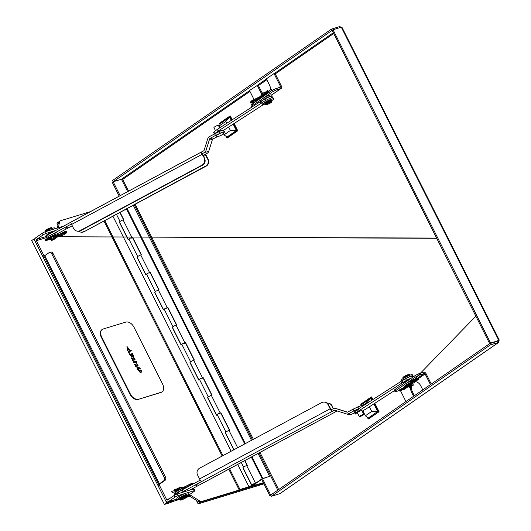 <?xml version="1.0" encoding="UTF-8"?>
<svg xmlns="http://www.w3.org/2000/svg" width="531" height="531" viewBox="0 0 531 531"><rect width="100%" height="100%" fill="white"/><g stroke="black" fill="none" stroke-linecap="round" stroke-linejoin="round"><path stroke-width="0.8" d="M263.316 482.699L201.588 501.496A2.482 1.646 -124.7 0 1 200.121 501.204L191.279 495.669A2.482 1.646 55.3 0 0 189.813 495.37L187.569 495.894M58.437 227.733L59.578 221.759A2.482 1.646 -124.7 0 1 60.083 220.923A2.482 1.646 -124.7 0 1 60.395 220.77L90.403 211.637M43.881 255.537L36.407 240.682A0.956 0.697 73.1 0 1 36.573 239.428L43.097 234.921L42.261 233.255L35.736 237.762A2.841 2.084 -106.9 0 0 35.245 241.486L42.719 256.347L45.719 254.98M159.619 484.537L157.966 485.493L165.44 500.348A2.841 2.084 -106.9 0 0 168.022 501.861A2.841 2.084 -106.9 0 0 168.453 501.649L174.978 497.135A2.482 0.385 -26.7 0 1 178.131 495.582L185.976 493.193M174.978 497.135L174.141 495.469L167.617 499.983A0.956 0.697 73.1 0 1 166.608 499.545L159.134 484.684M191.279 495.669L190.111 496.472L198.959 502.007A2.482 1.646 55.3 0 0 200.419 502.306L263.515 483.091L261.391 483.741L259.088 485.327L263.9 483.867M59.837 221.155L59.233 221.573A2.482 1.646 55.3 0 0 58.921 221.726A2.482 1.646 55.3 0 0 58.41 222.569L59.578 221.759M57.361 228.058L58.41 222.569M44.564 255.783L42.719 256.347M160.627 483.416L165.061 480.349A2.482 1.825 -106.9 0 0 165.493 477.097L52.981 253.393A2.482 1.825 -106.9 0 0 50.724 252.072A2.482 1.825 -106.9 0 0 50.345 252.258L49.914 252.391M187.635 496.034L186.866 496.571M186.846 496.724L189.813 495.37M190.111 496.472A2.482 1.646 55.3 0 0 188.644 496.18M54.958 230.713L46.243 233.368A2.482 0.385 153.3 0 0 43.097 234.921M62.246 226.803A2.482 0.385 153.3 0 0 62.246 226.724A2.482 0.385 153.3 0 0 61.563 226.783L45.407 231.702A2.482 0.385 153.3 0 0 42.261 233.255M165.061 480.349L163.833 480.721A2.482 1.825 -106.9 0 0 164.265 477.469L51.753 253.765A2.482 1.825 -106.9 0 0 49.496 252.451A2.482 1.825 -106.9 0 0 49.117 252.63L44.737 255.657A2.841 0.438 153.3 0 0 44.046 256.373L158.762 484.464A2.841 0.438 153.3 0 0 159.552 484.398M163.833 480.721L159.453 483.754A2.841 0.438 153.3 0 0 158.762 484.464M186.925 496.02A2.841 2.084 -106.9 0 0 187.403 495.954A2.841 2.084 -106.9 0 0 187.841 495.748L186.713 496.087M174.141 495.469A2.482 0.385 -26.7 0 1 177.288 493.916L193.443 488.998A2.482 0.385 -26.7 0 1 194.127 488.945A2.482 0.385 -26.7 0 1 193.676 489.463M186.434 493.053L194.28 490.664A2.482 0.385 -26.7 0 1 194.97 490.611A2.482 0.385 -26.7 0 1 194.359 491.235L187.841 495.748M265.314 95.049A5.071 0.783 153.3 0 0 260.668 98.262L260.668 98.262M122.608 179.378L121.446 179.239L122.674 179.425L128.562 191.133M497.693 340.65L498.622 342.382L490.325 344.911L332.127 30.353L113.156 181.761L121.446 179.239L113.156 181.768L120.139 195.66M255.245 483.814A2.323 0.358 153.3 0 0 255.418 483.695L262.533 478.776L270.724 495.051L490.578 343.033L498.868 340.504L489.695 343.643L497.985 341.121M261.65 479.387L269.841 495.662L270.73 495.051M332.121 30.353L331.49 29.092L112.519 180.5L113.156 181.761L112.273 182.379L119.203 196.158M331.49 29.092L339.78 26.563L340.271 27.532M490.578 343.033L333.01 29.743L332.127 30.353M499.319 340.165L342.037 27.446L341.3 27.22L333.01 29.743M270.724 495.058L271.361 496.319L490.325 344.911M271.361 496.319L279.983 493.624L498.835 342.296L498.622 340.364M270.87 495.35L269.841 495.662M341.114 27.273L339.78 26.563M342.044 27.466L341.798 28.203M265.44 92.772A2.482 0.385 153.3 0 0 266.051 92.148A2.482 0.385 153.3 0 0 265.991 92.102A2.482 0.385 153.3 0 0 263.655 92.918A2.482 0.385 153.3 0 0 261.61 94.312A2.482 0.385 153.3 0 0 261.61 94.379A2.482 0.385 153.3 0 0 262.115 94.372M262.088 94.81L262.321 94.067M265.639 103.14L265.46 102.749L267.989 101.175L270.345 100.253L270.87 100.299L270.677 100.605M265.394 92.195L262.294 93.323L262.035 93.881M262.387 94.644L263.263 94.14M263.794 95.261L262.891 95.772M277.554 89.54L276.916 88.272L280.368 87.223A0.717 0.471 -124.7 0 0 280.514 86.453L274.029 73.557L274.958 73.271L281.443 86.168A2.144 1.42 -124.7 0 1 281.271 88.358A2.144 1.42 -124.7 0 1 280.999 88.485L277.554 89.54A4.971 0.77 153.3 0 0 271.255 92.64L252.862 105.357A4.971 0.77 153.3 0 0 251.648 106.612A4.971 0.77 153.3 0 0 252.57 106.618M253.984 99.43L249.504 90.516L258.093 84.933L261.272 91.246A7.454 5.469 -106.9 0 0 262.546 93.157M252.862 105.357L252.225 104.096A4.971 0.77 153.3 0 0 251.017 105.344L251.648 106.612M252.225 104.096L270.618 91.378L271.255 92.64M276.916 88.272A4.971 0.77 153.3 0 0 270.618 91.378M257.163 85.212L260.343 91.531A7.454 5.469 -106.9 0 0 261.849 93.695M270.604 89.772A7.454 5.469 -106.9 0 0 269.542 85.172L266.363 78.853L274.029 73.557M273.611 98.892L273.06 97.784A6.213 0.962 153.3 0 0 267.073 99.715A6.213 0.962 153.3 0 0 261.956 103.372L262.513 104.474A6.213 0.962 -26.7 0 1 267.631 100.824A6.213 0.962 -26.7 0 1 273.611 98.892A6.213 0.962 -26.7 0 1 271.739 100.698M265.082 104.049A6.213 0.962 -26.7 0 1 263.748 104.468A6.213 0.962 -26.7 0 1 262.513 104.474M405.943 401.555L400.586 390.909A0.717 0.471 55.3 0 0 399.803 390.418L396.352 391.473A4.971 0.77 -26.7 0 1 394.978 391.586L394.341 390.318A4.971 0.77 -26.7 0 1 395.549 389.07L413.948 376.353A4.971 0.77 -26.7 0 1 420.24 373.247L423.692 372.198A2.144 1.42 -124.7 0 1 426.041 373.665L431.265 384.046M413.948 376.353L414.585 377.614A4.971 0.77 -26.7 0 1 420.877 374.514L424.329 373.459A0.717 0.471 -124.7 0 1 425.112 373.95L430.468 384.597M414.585 377.614L396.186 390.331L395.549 389.07M394.978 391.586A4.971 0.77 -26.7 0 1 396.186 390.331M411.465 386.588A7.454 5.469 -106.9 0 0 412.487 391.905L414.399 395.708M422.802 389.9L420.758 385.831A7.454 5.469 -106.9 0 0 413.988 381.875M410.523 387.026A7.454 5.469 -106.9 0 0 411.558 392.19L413.603 396.259M177.181 499.266L172.9 500.375L173.166 500.892L170.863 502.485L164.404 504.45L31.681 240.563L33.984 238.977L166.701 502.857L164.404 504.45M189.806 496.312L186.427 497.341M179.982 499.299L171.911 501.762M261.664 100.83A6.213 0.962 -26.7 0 1 262.613 100.107A6.213 0.962 -26.7 0 1 268.513 96.954A6.213 0.962 -26.7 0 1 272.204 96.084A6.213 0.962 -26.7 0 1 271.354 97.16M272.204 96.084L271.646 94.983A6.213 0.962 153.3 0 0 267.956 95.852A6.213 0.962 153.3 0 0 262.055 98.998A6.213 0.962 153.3 0 0 260.548 100.565L260.9 101.268M57.925 225.131L56.936 223.166L58.669 221.965M198.123 503.892L259.088 485.327L261.391 483.741L200.426 502.299L198.123 503.892L196.364 500.381M408.711 384.046C410.888 384.457 409.102 386.727 409.374 386.137L409.295 386.19M409.487 387.059A2.482 0.385 -26.7 0 1 408.89 387.145A2.482 0.385 -26.7 0 1 408.837 387.106A2.482 0.385 -26.7 0 1 409.441 386.482A2.482 0.385 -26.7 0 1 411.797 385.221A2.482 0.385 -26.7 0 1 413.277 384.875A2.482 0.385 -26.7 0 1 413.277 384.942A2.482 0.385 -26.7 0 1 412.846 385.373M409.872 386.754L413.098 385.46L409.414 387.311L409.872 386.754M402.551 380.488A6.213 0.962 -26.7 0 1 411.691 375.888A6.213 0.962 -26.7 0 1 412.926 375.882A6.213 0.962 -26.7 0 1 412.076 376.957M412.926 375.882L412.368 374.78A6.213 0.962 153.3 0 0 411.133 374.786A6.213 0.962 153.3 0 0 404.748 377.581A6.213 0.962 153.3 0 0 401.27 380.362L401.609 381.032M411.273 378.198A5.071 0.783 153.3 0 0 405.345 381.059A5.071 0.783 153.3 0 0 403.686 382.619A5.071 0.783 153.3 0 0 404.144 382.718M404.025 383.216A5.071 0.783 -26.7 0 1 403.952 383.143A5.071 0.783 -26.7 0 1 405.611 381.583A5.071 0.783 -26.7 0 1 409.135 379.678M414.97 379.95A6.213 0.962 153.3 0 0 408.989 381.882A6.213 0.962 153.3 0 0 403.872 385.539L404.43 386.641A6.213 0.962 -26.7 0 1 409.547 382.99A6.213 0.962 -26.7 0 1 415.527 381.059L414.97 379.95M408.153 385.758A6.213 0.962 -26.7 0 1 406.149 386.502A6.213 0.962 -26.7 0 1 404.43 386.641M415.176 381.703A6.213 0.962 -26.7 0 1 412.594 383.521M407.848 385.148A2.801 0.438 -26.7 0 1 407.476 385.108A2.801 0.438 -26.7 0 1 408.897 383.94A2.801 0.438 -26.7 0 1 411.704 382.652A2.801 0.438 -26.7 0 1 412.481 382.592A2.801 0.438 -26.7 0 1 412.288 382.911M399.777 391.075L399.206 389.993L399.777 391.075M403.328 389.993L402.704 388.944L403.328 389.993M51.414 239.488C50.571 239.474 50.292 238.784 50.571 237.403C53.087 236.853 51.62 240.098 51.66 239.348L51.58 239.408M51.772 240.271A2.482 0.385 -26.7 0 1 51.175 240.357A2.482 0.385 -26.7 0 1 51.115 240.317A2.482 0.385 -26.7 0 1 51.719 239.693A2.482 0.385 -26.7 0 1 54.082 238.432A2.482 0.385 -26.7 0 1 55.556 238.087A2.482 0.385 -26.7 0 1 55.556 238.153A2.482 0.385 -26.7 0 1 55.131 238.585M52.157 239.966L55.377 238.671L51.693 240.523L52.157 239.966M53.79 231.343A5.071 0.783 153.3 0 0 47.199 234.556A5.071 0.783 153.3 0 0 45.965 235.83A5.071 0.783 153.3 0 0 46.429 235.93M46.389 236.454A5.071 0.783 -26.7 0 1 46.23 236.355A5.071 0.783 -26.7 0 1 47.465 235.08A5.071 0.783 -26.7 0 1 49.283 233.972M53.253 229.312A6.213 0.962 -26.7 0 1 53.711 229.173M55.045 228.768L54.653 227.991A6.213 0.962 153.3 0 0 51.321 228.708A6.213 0.962 153.3 0 0 45.633 231.629A3.73 0.577 153.3 0 1 46.416 230.992A3.73 0.577 153.3 0 1 51.846 228.509M49.064 237.463A6.213 0.962 -26.7 0 1 57.706 234.058L57.149 232.956A6.213 0.962 153.3 0 0 53.458 233.826A6.213 0.962 153.3 0 0 47.564 236.979A6.213 0.962 153.3 0 0 46.051 238.538L46.602 239.647A6.213 0.962 -26.7 0 1 48.049 238.127M57.706 234.058A6.213 0.962 -26.7 0 1 54.773 236.527M50.332 238.758A6.213 0.962 -26.7 0 1 46.602 239.647M50.027 238.147A2.801 0.438 -26.7 0 1 49.648 238.114A2.801 0.438 -26.7 0 1 51.958 236.461A2.801 0.438 -26.7 0 1 54.66 235.591A2.801 0.438 -26.7 0 1 54.467 235.917M185.804 491.301L185.817 491.321A5.071 0.783 153.3 0 0 185.804 491.301A5.071 0.783 153.3 0 0 181.25 492.708M175.203 494.832A6.213 0.962 -26.7 0 1 174.885 494.7A6.213 0.962 -26.7 0 1 181.071 490.531M185.472 488.095L185.432 488.016A6.213 0.962 153.3 0 0 179.445 489.947A6.213 0.962 153.3 0 0 174.327 493.598L174.885 494.7M188.485 494.082L187.928 492.98A6.213 0.962 153.3 0 0 184.237 493.85A6.213 0.962 153.3 0 0 178.343 497.003A6.213 0.962 153.3 0 0 176.83 498.563L177.381 499.671A6.213 0.962 -26.7 0 1 178.894 498.105A6.213 0.962 -26.7 0 1 184.795 494.952A6.213 0.962 -26.7 0 1 188.485 494.082A6.213 0.962 -26.7 0 1 186.613 495.888M179.949 499.24A6.213 0.962 -26.7 0 1 177.381 499.671M180.314 487.962A2.482 0.385 153.3 0 0 180.918 487.339A2.482 0.385 153.3 0 0 180.865 487.299A2.482 0.385 153.3 0 0 178.522 488.108A2.482 0.385 153.3 0 0 176.478 489.502A2.482 0.385 153.3 0 0 176.478 489.569A2.482 0.385 153.3 0 0 176.989 489.562M177.241 489.224C178.038 488.839 178.555 489.19 178.794 490.279M177.4 491.049C176.644 488.016 177.274 489.894 177.195 489.263M180.507 498.33L180.328 497.945L182.863 496.372L185.213 495.45L185.664 495.416L185.551 495.795M180.261 487.385L177.162 488.52L176.903 489.071M177.693 490.883C177.215 490.312 177.128 489.814 177.42 489.396L177.606 489.31C178.628 489.536 178.987 489.874 178.695 490.332M33.984 238.977L35.053 238.651M166.701 502.857L173.166 500.892M48.859 238.392L48.719 237.244C47.923 237.324 47.836 237.729 48.46 238.452L48.859 238.392M45.487 240.722L45.035 239.587L45.487 240.722M201.468 481.617L332.034 411.479L331.191 409.813L333.349 408.651A2.841 2.768 105 0 1 335.466 408.445L347.048 412.122A0.956 0.929 105 0 0 347.759 412.056L353.142 409.162L353.985 410.828L348.595 413.722A2.841 2.768 105 0 1 346.484 413.921L334.902 410.251A0.956 0.929 -75 0 0 334.191 410.317L332.034 411.479A2.841 0.485 -118.2 0 1 330.143 408.797L199.576 478.942A2.841 0.485 61.8 0 0 201.468 481.617L180.859 492.828M189.799 490.106L204.223 482.36A2.841 0.485 61.8 0 0 204.309 482.354A2.841 0.485 61.8 0 0 204.355 482.287M334.922 412.142A2.841 0.485 -118.2 0 1 334.869 412.215A2.841 0.485 -118.2 0 1 334.789 412.215L336.946 411.06L334.191 410.317M197.459 484.883L195.269 486.024L197.459 484.883M183.056 491.514L182.213 489.847L200.253 480.157M354.575 412.733L351.356 414.459A2.841 2.768 105 0 1 349.239 414.665L346.716 413.988M337.988 409.129A2.841 2.768 105 0 1 338.22 409.189L347.533 412.142M178.788 493.458L178.19 492.264A4.971 0.77 153.3 0 0 175.993 494.142L176.113 494.381M178.19 492.264L182.213 489.847M199.576 478.942L197.532 474.867A4.971 4.839 -75 0 1 199.636 468.163L321.574 402.657A4.971 4.839 -75 0 1 325.065 402.246L325.483 402.359A4.971 4.839 -75 0 0 325.277 402.306M330.143 408.797L328.092 404.728A4.971 4.839 -75 0 0 325.065 402.246M331.191 409.813L328.51 404.841A4.971 4.839 -75 0 0 325.483 402.359M359.474 408.193A4.971 0.77 153.3 0 0 358.644 408.578L353.985 410.828M356.321 410.403A2.635 0.412 -26.7 0 1 356.938 409.932M353.142 409.162L357.808 406.912L358.644 408.578M362.454 406.275L362.115 405.604A4.971 0.77 153.3 0 0 357.808 406.912M333.501 408.578L331.689 405.697L333.216 408.724M328.875 403.275A4.971 4.839 105 0 1 332.107 405.81M326.996 403.069A4.971 4.839 105 0 1 331.689 405.697M412.335 377.468L411.817 376.439A4.971 0.77 153.3 0 0 405.624 378.736L401.907 380.86A4.971 0.77 153.3 0 0 400.852 381.497L358.272 408.97A4.971 0.77 153.3 0 0 357.429 409.554L355.126 411.319A4.971 0.77 153.3 0 0 354.336 412.262L355.179 413.928A4.971 0.77 -26.7 0 1 355.962 412.985L355.126 411.319M357.429 409.554L358.272 411.22L355.962 412.985M358.272 411.22A4.971 0.77 -26.7 0 1 359.115 410.636L358.272 408.97M400.852 381.497L401.688 383.163L359.115 410.636M401.688 383.163A4.971 0.77 -26.7 0 1 402.75 382.526L401.907 380.86M405.638 380.873L402.75 382.526M362.142 411.193L365.082 409.514A4.971 0.77 -26.7 0 0 366.144 408.87L394.48 390.59M357.695 413.41A4.971 0.77 -26.7 0 1 355.179 413.928M357.456 412.932A2.635 0.412 -26.7 0 1 357.263 412.879A2.635 0.412 -26.7 0 1 359.434 411.333A2.635 0.412 -26.7 0 1 361.969 410.509A2.635 0.412 -26.7 0 1 361.896 410.702M359.381 416.669A2.482 0.385 -26.7 0 1 359.314 416.629A2.482 0.385 -26.7 0 1 361.365 415.169A2.482 0.385 -26.7 0 1 363.755 414.399A2.482 0.385 -26.7 0 1 361.903 415.76A2.482 0.385 -26.7 0 1 359.381 416.669M175.529 490.239L175.383 489.091C174.593 489.177 174.507 489.575 175.124 490.299L175.529 490.239M172.157 492.569L171.705 491.44L172.157 492.569M226 136.261L226.903 138.06L227.421 137.901L237.755 130.752L234.111 123.511M232.22 119.747L230.315 115.964L229.804 116.116L219.462 123.265L220.02 124.38M237.755 130.752L237.238 130.911L233.667 123.803M231.775 120.039L229.804 116.116M226.903 138.06L237.238 130.911M233.162 124.121L236.395 130.546L227.036 137.018L224.049 134.854L223.305 133.367M220.319 127.433L219.489 125.787L220.305 123.63L229.664 117.159L231.27 120.364M236.395 130.546L230.388 130.473L224.049 134.854M229.664 117.159L225.828 121.4L226.77 123.272M228.662 127.028L230.388 130.473M219.489 125.787L225.828 121.4M367.306 417.22L368.209 419.012L368.726 418.859L379.061 411.711L374.82 403.275M372.928 399.511L371.62 396.916L371.109 397.075L360.768 404.224L361.326 405.339M368.209 419.012L379.061 411.711M378.543 411.864L374.368 403.567M372.477 399.803L371.109 397.075M361.233 405.584L361.611 404.589L370.97 398.117L371.979 400.128M373.87 403.885L377.7 411.505L368.348 417.977L365.355 415.806L362.839 410.795M370.97 398.117L367.133 402.359L367.472 403.036M369.364 406.792L371.693 411.425L377.7 411.505M362.202 405.77L367.133 402.359M371.693 411.425L365.355 415.806M46.901 237.463L46.323 236.315A4.971 0.77 -26.7 0 1 48.513 234.436L70.822 222.19M201.382 152.052L70.955 222.124A2.841 0.485 61.8 0 0 70.875 222.124A2.841 0.485 61.8 0 0 71.585 224.46L202.152 154.322A2.841 0.485 -118.2 0 1 201.435 151.985A2.841 0.485 -118.2 0 1 201.521 151.979L203.678 150.817A0.956 0.929 105 0 0 204.136 150.26L207.886 138.352A2.841 2.768 -75 0 1 209.26 136.679L219.31 131.535A4.971 0.77 -26.7 0 1 223.617 130.228L224.454 131.894A4.971 0.77 -26.7 0 1 223.604 132.883M57.514 233.68L72.243 225.768M205.49 154.182A2.841 0.485 -118.2 0 1 206.167 155.397L208.212 159.466A4.971 4.839 105 0 1 206.101 166.17L84.17 231.675A4.971 4.839 105 0 1 80.466 232.034M84.17 231.675L205.683 166.064A4.971 4.839 105 0 0 207.794 159.353L205.112 154.388L207.269 153.227A2.841 2.768 -75 0 0 208.643 151.554L212.393 139.646A0.956 0.929 -75 0 1 212.851 139.082L218.022 136.308M201.521 151.979L202.357 153.645L204.515 152.49A2.841 2.768 -75 0 0 205.889 150.817L209.639 138.903A0.956 0.929 105 0 1 210.097 138.345L215.48 135.451L214.643 133.785M52.536 232.014L53.379 233.68L71.373 224.016M53.379 233.68L52.23 234.37M67.782 227.056L65.592 228.191L67.782 227.056M215.48 135.451L220.146 133.201A4.971 0.77 -26.7 0 1 224.454 131.894M202.152 154.322L204.614 158.504L202.311 153.671M71.585 224.46L73.636 228.529A4.971 4.839 -75 0 0 80.154 230.6L202.085 165.095A4.971 4.839 -75 0 0 204.196 158.391M83.752 231.562A4.971 4.839 105 0 1 78.747 231.264M76.869 231.065A4.971 4.839 -75 0 0 80.573 230.713L202.503 165.207A4.971 4.839 -75 0 0 204.614 158.504M263.562 104.514L225.436 129.113A4.971 0.77 -26.7 0 1 224.374 129.75L223.597 130.195M214.617 133.799A4.971 0.77 -26.7 0 1 215.254 133.228L217.564 131.456A4.971 0.77 -26.7 0 1 218.407 130.872L260.98 103.399A4.971 0.77 -26.7 0 1 262.042 102.762L262.686 102.397M221.201 130.706A2.635 0.412 153.3 0 0 219.21 131.336A2.635 0.412 153.3 0 0 216.84 132.723M271.686 97.83L271.109 96.675A4.971 0.77 153.3 0 0 264.916 98.972L265.666 100.459M262.042 102.762L261.206 101.096L264.916 98.972M261.206 101.096A4.971 0.77 153.3 0 0 260.144 101.733L260.98 103.399M218.407 130.872L217.571 129.206L260.144 101.733M217.571 129.206A4.971 0.77 153.3 0 0 216.728 129.79L217.564 131.456M215.254 133.228L214.418 131.555L216.728 129.79M214.418 131.555A4.971 0.77 153.3 0 0 213.635 132.498L214.358 133.938M219.648 127.865L218.374 125.336A2.482 0.385 153.3 0 0 215.984 126.106A2.482 0.385 153.3 0 0 213.933 127.566A2.482 0.385 153.3 0 0 214 127.613M223.797 132.093C222.761 131.635 214.683 135.996 216.25 136.162C219.701 136.673 222.243 135.392 223.89 132.319L223.797 132.093M255.006 483.914L253.333 484.451L252.783 484.909L253.194 485.161M253.333 484.451L253.254 485.122L252.929 484.644L255.477 483.124A2.323 0.358 153.3 0 0 253.101 484.179A2.323 0.358 153.3 0 0 251.833 485.195A2.323 0.358 153.3 0 0 252.836 485.022M253.566 484.909L254.82 484.285L254.595 483.827M262.533 478.776L269.595 476.327L262.188 478.703L254.913 483.734L254.82 484.285M255.145 484.186L253.254 485.122M123.763 219.708L120.079 212.387L123.763 219.708L123.192 220.106M131.383 238.107L132.597 237.271L141.412 254.8L140.841 255.199M149.032 273.2L150.246 272.363L159.061 289.893L158.49 290.284M166.681 308.292L167.896 307.456L176.71 324.979L176.139 325.377M184.33 343.384L185.545 342.541L194.359 360.071L193.788 360.469M201.979 378.47L203.194 377.634L212.008 395.164L211.438 395.562M219.628 413.563L220.843 412.726L229.657 430.256L229.087 430.648M247.307 465.348L244.897 460.55L247.307 465.348L246.736 465.74M123.106 219.94A2.323 0.358 153.3 0 0 120.729 220.996A2.323 0.358 153.3 0 0 119.462 222.018L128.296 239.581A2.323 0.358 -26.7 0 1 129.564 238.558A2.323 0.358 -26.7 0 1 131.94 237.503L123.106 219.94M251.833 485.195L243.006 467.652A2.323 0.358 -26.7 0 1 244.273 466.63A2.323 0.358 -26.7 0 1 246.649 465.574L255.477 483.124M233.985 449.717L225.356 432.559A2.323 0.358 -26.7 0 1 226.624 431.537A2.323 0.358 -26.7 0 1 229 430.488L237.676 447.733M229.657 430.256L220.77 413.085M216.542 415.036A2.323 0.358 -26.7 0 1 217.81 414.014A2.323 0.358 -26.7 0 1 220.186 412.959L211.351 395.396A2.323 0.358 -26.7 0 0 208.975 396.451A2.323 0.358 -26.7 0 0 207.707 397.473L216.542 415.036M212.008 395.164L203.121 377.992M198.893 379.944A2.323 0.358 -26.7 0 1 200.16 378.922A2.323 0.358 -26.7 0 1 202.537 377.866L193.702 360.303A2.323 0.358 -26.7 0 0 191.326 361.359A2.323 0.358 -26.7 0 0 190.058 362.381L198.893 379.944M194.359 360.071L185.472 342.907M181.244 344.851A2.323 0.358 -26.7 0 1 182.511 343.829A2.323 0.358 -26.7 0 1 184.888 342.774L176.053 325.211A2.323 0.358 -26.7 0 0 173.677 326.266A2.323 0.358 -26.7 0 0 172.409 327.288L181.244 344.851M176.71 324.979L167.823 307.814M163.594 309.759A2.323 0.358 -26.7 0 1 164.862 308.737A2.323 0.358 -26.7 0 1 167.238 307.688L158.404 290.125A2.323 0.358 -26.7 0 0 156.028 291.174A2.323 0.358 -26.7 0 0 154.76 292.196L163.594 309.759M159.061 289.893L150.173 272.722M145.945 274.666A2.323 0.358 -26.7 0 1 147.213 273.651A2.323 0.358 -26.7 0 1 149.589 272.595L140.755 255.033A2.323 0.358 -26.7 0 0 138.379 256.088A2.323 0.358 -26.7 0 0 137.111 257.104L145.945 274.666M141.412 254.8L132.524 237.629M269.595 476.327L258.093 453.461M251.482 440.312L133.281 205.298M252.729 485.062L248.541 487.199L239.242 490.033L228.775 469.212M222.164 456.063L103.957 221.049M239.242 490.033L240.005 489.509L229.578 468.78M222.967 455.631L104.766 220.617M252.763 485.122A2.682 0.418 -26.7 0 1 251.74 485.414L248.966 486.774L240.005 489.509M116.462 214.332L120.033 221.434A2.323 0.358 -26.7 0 1 123.524 219.88M251.74 485.414L242.913 467.864A2.682 0.418 153.3 0 0 243.098 467.838M241.273 462.494L243.57 467.068A2.323 0.358 -26.7 0 1 247.061 465.514M233.826 449.797L225.263 432.778A2.682 0.418 153.3 0 0 225.449 432.745M220.617 412.886A2.323 0.358 153.3 0 0 219.111 413.337A2.323 0.358 153.3 0 0 217.099 414.432L225.921 431.975A2.323 0.358 -26.7 0 1 229.412 430.422M216.748 415.076L216.442 415.229L207.614 397.686A2.682 0.418 153.3 0 0 207.8 397.653M202.968 377.793A2.323 0.358 153.3 0 0 201.461 378.245A2.323 0.358 153.3 0 0 199.45 379.34L208.271 396.883A2.323 0.358 -26.7 0 1 211.763 395.336M199.098 379.99L198.793 380.136L189.965 362.593A2.682 0.418 153.3 0 0 190.151 362.567M185.319 342.701A2.323 0.358 153.3 0 0 183.812 343.152A2.323 0.358 153.3 0 0 181.801 344.247L190.622 361.797A2.323 0.358 -26.7 0 1 194.114 360.244M181.449 344.898L181.144 345.05L172.316 327.501A2.682 0.418 153.3 0 0 172.502 327.474M167.67 307.608A2.323 0.358 153.3 0 0 166.163 308.066A2.323 0.358 153.3 0 0 164.152 309.155L172.973 326.704A2.323 0.358 -26.7 0 1 176.465 325.151M163.8 309.805L163.495 309.958L154.667 292.408A2.682 0.418 153.3 0 0 154.853 292.382M150.021 272.516A2.323 0.358 153.3 0 0 148.514 272.974A2.323 0.358 153.3 0 0 146.503 274.069L155.324 291.612A2.323 0.358 -26.7 0 1 158.815 290.059M146.151 274.713L145.846 274.866L137.018 257.323A2.682 0.418 153.3 0 0 137.204 257.289M132.372 237.43A2.323 0.358 153.3 0 0 130.865 237.881A2.323 0.358 153.3 0 0 128.854 238.977L137.675 256.519A2.323 0.358 -26.7 0 1 141.166 254.966M128.502 239.627L128.197 239.773L119.369 222.23A2.682 0.418 153.3 0 0 119.555 222.204M248.966 486.774L237.715 464.406M231.104 451.264L112.904 216.243M102.111 329.565A7.454 4.932 55.3 0 0 101.925 329.685A7.454 4.932 55.3 0 0 101.315 337.291L129.995 394.314A7.454 4.932 55.3 0 0 138.153 399.418L160.767 392.535A7.454 4.932 55.3 0 0 161.696 392.084A7.454 4.932 55.3 0 0 161.875 391.951M101.315 337.291L101.686 337.039A7.454 4.932 -124.7 0 1 102.291 329.432A7.454 4.932 -124.7 0 1 103.22 328.981L125.834 322.098A7.454 4.932 -124.7 0 1 133.991 327.202L162.672 384.225A7.454 4.932 -124.7 0 1 162.061 391.832A7.454 4.932 -124.7 0 1 161.132 392.276L160.767 392.535M138.153 399.418L161.132 392.276M138.518 399.166A7.454 4.932 -124.7 0 1 130.367 394.062L129.995 394.314M101.686 337.039L130.367 394.062M127.38 349.69L127.015 346.497L129.71 349.956L127.865 349.889L127.918 350.646L127.447 350.659L126.955 346.537M129.65 349.995L127.858 350.048M131.403 350.898L128.807 351.688L129.677 353.746L129.325 353.852L128.071 351.349L131.137 350.367L131.403 350.898L128.827 351.728M132.212 357.097L129.63 354.456L132.697 353.473L133.5 356.46L132.458 356.168L132.279 357.058L129.75 354.369M133.44 356.5L132.504 356.401M135.066 359.806L132.292 358.617M133.062 360.483L132.71 360.589L131.383 357.94L134.834 359.288L133.653 357.303L135.133 359.766L132.199 358.432L133.062 360.483M134.768 359.328L133.653 357.303M136.421 362.972L133.586 362.441L133.878 360.921M138.193 366.025L135.418 364.837M136.188 366.702L135.843 366.808L134.509 364.153L137.96 365.507L136.779 363.523L138.259 365.985L135.325 364.651L136.188 366.702M137.894 365.547L136.779 363.523M137.575 368.653L136.726 366.967L137.184 366.782L140.011 368.016L140.091 368.501L138.319 369.045M140.211 368.421L138.299 368.999L138.445 369.622L137.144 369.397L136.898 368.912L137.721 368.614L136.852 366.881M139.925 372.138L139.222 370.014L140.934 369.948L141.93 371.932L141.458 372.125L140.655 370.519L139.972 370.545M140.277 372.629L138.385 370.233M127.447 350.659L127.5 349.604M127.918 350.646L127.573 350.573M129.325 353.852L128.19 351.27M129.796 353.659L129.445 353.765M132.71 360.589L131.502 357.854M133.188 360.396L132.836 360.503M133.706 362.361L133.938 360.881L136.719 361.445L136.48 362.925L133.586 362.441M135.843 366.808L134.628 364.067M136.314 366.616L135.963 366.722M137.144 369.397L137.025 368.826M137.841 369.184L137.27 369.317M138.113 369.722L137.967 369.105M138.571 369.536L138.239 369.642M141.458 372.125L140.655 370.519M141.93 371.932L141.585 372.039M139.295 370.578L139.222 370.014M138.75 370.691L139.992 372.098L139.414 370.492M140.775 370.439L139.885 370.465L140.343 372.589L138.843 370.625M127.513 349.099L127.42 348.528L127.772 348.568L127.865 349.411L129.398 349.431L127.321 347.022L127.513 349.099M132.611 354.111L133.175 355.962L131.728 354.376L132.611 354.111L133.108 356.002M131.376 354.482L131.967 356.533L130.367 354.788L131.376 354.482L131.894 356.573M133.918 362.102L134.21 361.359L136.221 362.441L133.918 362.102M139.381 368.109L138.053 368.514L137.423 367.26L139.381 368.109M127.387 349.179L127.42 348.528M127.261 347.068L129.332 349.471M131.748 354.416L132.484 354.19M130.387 354.834L131.25 354.569M137.509 367.432L139.202 368.162M134.151 361.399L136.314 362.315M267.677 90.443L267.451 90.622C267.491 91.538 267.823 91.777 268.447 91.345L267.677 90.443M271.228 89.354L271.852 90.409L271.228 89.354M36.407 240.682L46.854 237.496M169.542 498.655L166.608 499.545M198.959 502.007L200.121 501.204M200.419 502.306L201.588 501.496M36.573 239.428L46.37 236.448M46.243 233.368L45.241 231.403A3.73 0.577 153.3 0 0 45.839 231.436M177.062 499.027L168.453 501.649M178.131 495.582L177.288 493.916M159.453 483.754L44.737 255.657M51.753 253.765L52.981 253.393M164.265 477.469L165.493 477.097M193.443 488.998L194.28 490.664M333.707 33.499L275.277 73.902M266.814 79.75L258.411 85.564M249.955 91.412L122.674 179.425M135.173 204.276L253.373 439.296M259.984 452.445L278.662 489.569M127.672 191.611L121.446 179.239L249.57 90.648M257.628 85.073L266.429 78.986M274.494 73.411L333.322 32.736M277.819 490.146L259.095 452.923M252.484 439.774L134.283 204.76M341.3 27.22L498.868 340.504M498.622 342.382L279.651 493.79M265.593 103.917A3.73 0.577 -26.7 0 1 264.996 103.884A3.73 0.577 -26.7 0 1 265.905 102.948A3.73 0.577 -26.7 0 1 269.443 101.056A3.73 0.577 -26.7 0 1 271.66 100.538A3.73 0.577 -26.7 0 1 271.328 101.029M265.261 104.415A3.73 0.577 -26.7 0 1 268.334 102.217A3.73 0.577 -26.7 0 1 271.925 101.063L271.66 100.538C270.438 100.565 273.438 98.52 265.951 102.337C264.949 103.054 264.63 103.565 264.996 103.884L265.261 104.415C266.482 104.381 263.482 106.426 270.969 102.609L271.925 101.063M270.89 102.642C269.323 104.01 263.807 105.689 266.821 103.884C268.394 102.516 273.91 100.837 270.89 102.642M271.633 94.963L280.999 88.485M280.514 86.453L278.629 87.754M260.343 91.531L261.272 91.246M420.24 373.247L420.877 374.514M415.01 380.933L425.112 373.95M424.329 373.459L414.963 379.937M405.113 386.747L399.803 390.418M400.586 390.909L407.861 385.878M412.487 391.905L411.558 392.19M409.56 375.298A3.73 0.577 153.3 0 0 404.131 377.78A3.73 0.577 153.3 0 0 403.354 378.417M409.288 375.337A3.73 0.577 153.3 0 0 409.62 374.84A3.73 0.577 153.3 0 0 407.403 375.364A3.73 0.577 153.3 0 0 403.865 377.256A3.73 0.577 153.3 0 0 402.963 378.191A3.73 0.577 153.3 0 0 403.553 378.218M408.638 374.913L403.991 376.612L403.6 377.448M46.151 230.467A3.73 0.577 153.3 0 0 45.241 231.403C44.876 231.085 45.195 230.567 46.197 229.857C50.405 227.275 52.33 227.401 51.905 228.051A3.73 0.577 153.3 0 0 49.688 228.576A3.73 0.577 153.3 0 0 46.151 230.467M51.573 228.549A3.73 0.577 153.3 0 0 51.905 228.051L52.084 228.416M50.923 228.124L46.27 229.823L45.885 230.66M180.467 499.107A3.73 0.577 -26.7 0 1 179.87 499.08A3.73 0.577 -26.7 0 1 180.779 498.138A3.73 0.577 -26.7 0 1 184.317 496.253A3.73 0.577 -26.7 0 1 186.527 495.728A3.73 0.577 -26.7 0 1 186.195 496.226M180.135 499.605A3.73 0.577 -26.7 0 1 183.202 497.414A3.73 0.577 -26.7 0 1 186.793 496.253L186.527 495.728C185.312 495.755 188.306 493.711 180.825 497.534C179.823 498.244 179.505 498.762 179.87 499.08L180.135 499.605C181.35 499.578 178.35 501.622 185.837 497.799L186.793 496.253M185.764 497.839C184.191 499.2 178.675 500.879 181.695 499.074C183.261 497.713 188.777 496.027 185.764 497.839M204.223 482.36L334.789 412.215M328.51 404.841L328.092 404.728M335.466 408.445L338.22 409.189M351.356 414.459L348.595 413.722M405.624 378.736L406.454 380.388M49.257 235.917L48.513 234.436M205.112 154.388L203.094 155.47M204.515 152.49L207.269 153.227M207.794 159.353L208.212 159.466M208.643 151.554L205.889 150.817M212.851 139.082L210.097 138.345M209.639 138.903L212.393 139.646M219.31 131.535L220.146 133.201M205.749 155.284L203.585 156.446M205.683 166.064L206.101 166.17M202.085 165.095L202.503 165.207M80.573 230.713L80.154 230.6M262.188 478.703L251.316 457.098M244.705 443.956L126.504 208.935M262.812 478.391L251.94 456.766M245.329 443.624L127.121 208.603M58.921 221.726L60.083 220.923M187.403 495.954L186.746 496.16M177.095 499.094L168.022 501.861M49.496 252.451L50.724 252.072M194.97 490.611L194.127 488.945M261.61 94.379L261.883 94.93M262.44 96.031L262.666 96.483M261.79 93.795L261.61 94.312M265.467 91.936L265.991 92.102M262.732 94.113L263.223 93.967M271.66 95.003L281.271 88.358M413.277 384.875L412.109 382.552M408.837 387.106L407.669 384.789M413.098 385.46L413.277 384.942M409.414 387.311L408.89 387.145M409.155 384.105L408.525 384.291M409.554 385.931L409.069 386.077M409.806 375.205L409.62 374.84C410.045 374.189 408.12 374.063 403.918 376.645C402.916 377.355 402.598 377.873 402.963 378.191L403.142 378.557M403.952 383.143L403.686 382.619M399.206 389.993L405.983 386.283L407.589 384.63L406.255 385.997L407.496 384.723L411.698 382.22L412.096 383.15L410.914 383.05L410.237 382.625L410.224 381.995L413.151 379.765L416.609 378.205L418.567 378.059L418.64 379.253L408.757 386.256M399.797 391.075L406.865 387.145L420.286 373.339M402.704 388.944L407.941 385.327M408.073 385.234L417.678 378.47L418.01 379.127C416.722 379.267 413.032 381.125 412.866 381.351L411.352 382.473L411.027 381.822L412.202 381.922L412.68 382.97L408.379 385.586L410.967 382.924M403.407 389.96L408.498 386.435M420.433 373.193L475.876 316.177L420.433 373.193M418.023 375.669L413.881 379.924M55.556 238.087L54.288 235.558M51.115 240.317L49.848 237.788M55.377 238.671L55.556 238.153M51.693 240.523L51.175 240.357M51.434 237.317L50.81 237.51M51.832 239.142L51.354 239.289M46.23 236.355L45.965 235.83M176.478 489.569L177.261 491.135M180.918 487.339L181.702 488.898M176.657 488.985L176.478 489.502M180.341 487.133L180.865 487.299M177.606 489.303L178.091 489.157M48.719 237.244L50.458 237.616L54.892 235.718L56.917 235.512L64.888 231.556L66.687 231.377L67.085 232.067L65.784 233.534L62.539 235.346L55.377 237.729M48.46 238.452L51.129 238.631L55.655 236.746L436.714 238.3M45.035 239.587L51.819 237.523M54.819 236.614L59.85 235.08L65.89 231.848L66.222 232.505L56.923 236.746L54.879 236.74L436.595 238.074M45.394 240.769L52.045 238.744M334.869 412.215L204.309 482.354M338.108 409.155L335.353 408.412M349.352 414.698L346.597 413.954M329.081 403.328L328.662 403.215M363.755 414.399L361.777 410.456M359.314 416.629L357.336 412.693M354.429 408.545L360.815 405.697M175.383 489.091L177.122 489.463L181.556 487.564L183.587 487.358L191.558 483.402L193.357 483.223L193.722 483.661M175.124 490.299L177.799 490.478L182.458 488.593L181.403 488.6L182.458 488.593M171.705 491.44L178.323 489.423M181.483 488.46L186.52 486.927L192.561 483.695L192.886 484.352M192.156 484.504L185.286 487.909M172.064 492.615L177.626 490.923M177.606 488.613L177.029 488.613M179.909 488.606L179.239 488.606L179.909 488.606M201.435 151.985L70.875 222.124M80.679 232.093L80.261 231.981M77.081 231.124L76.663 231.012M213.933 127.566L215.52 130.719M255.418 484.166L255.192 483.708M253.015 485.367L252.783 484.909M119.88 212.493L123.577 219.841M244.698 460.656L247.121 465.475M220.69 412.926L229.472 430.382M203.041 377.833L211.823 395.296M185.392 342.741L194.173 360.204M167.743 307.655L176.524 325.111M150.094 272.562L158.875 290.019M132.445 237.47L141.226 254.926M102.291 329.432L101.925 329.685M162.061 391.832L161.696 392.084M267.451 90.622L266.044 92.54L261.551 95.115L259.818 96.735L251.754 100.711L250.267 102.224L250.513 102.908L251.687 103.041L254.867 101.819L260.661 98.149M268.447 91.345L267.04 93.27L261.81 96.416L260.714 97.578L251.448 102.529L251.123 101.879L257.289 98.978L262.314 95.507M271.155 89.394L268.52 91.219M267.996 91.578L262.593 95.314M271.852 90.409L264.723 95.334"/></g></svg>

